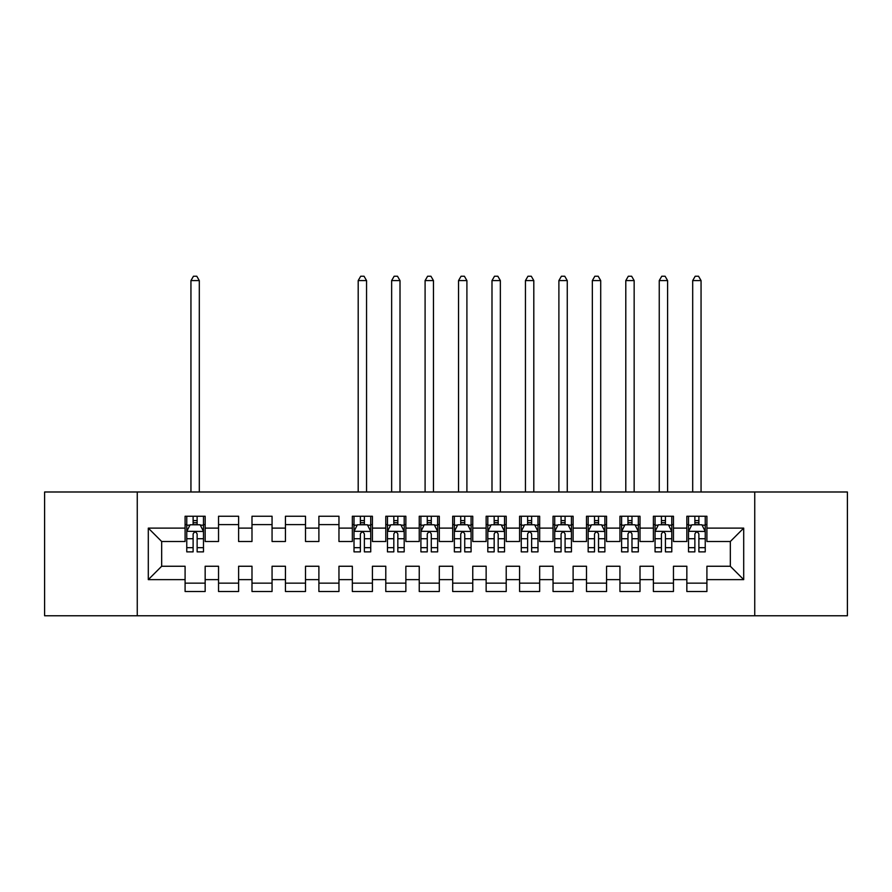 <?xml version="1.0" encoding="UTF-8"?>
<svg xmlns="http://www.w3.org/2000/svg" width="892" height="892" viewBox="0 0 892 892"><rect width="100%" height="100%" fill="white"/><g stroke="black" fill="none" stroke-linecap="round" stroke-linejoin="round"><path stroke-width="1.34" d="M754.743 615.759L847.4 615.759L847.4 491.994L754.743 491.994L754.743 615.759L137.256 615.759L137.256 491.994L44.6 491.994L44.6 615.759L137.256 615.759M754.743 491.994L137.256 491.994M148.295 579.633L148.295 528.12L185.09 528.12L185.09 541.5L161.675 541.5L161.675 566.253L148.295 579.633L185.09 579.633L185.09 591.508L205.16 591.508L205.16 579.633L218.54 579.633L218.54 591.508L238.61 591.508L238.61 579.633L251.99 579.633L251.99 591.508L272.06 591.508L272.06 579.633L285.44 579.633L285.44 591.508L305.51 591.508L305.51 579.633L318.89 579.633L318.89 591.508L338.96 591.508L338.96 579.633L352.34 579.633L352.34 591.508L372.41 591.508L372.41 579.633L385.79 579.633L385.79 591.508L405.86 591.508L405.86 579.633L419.24 579.633L419.24 591.508L439.31 591.508L439.31 579.633L452.69 579.633L452.69 591.508L472.76 591.508L472.76 579.633L486.14 579.633L486.14 591.508L506.21 591.508L506.21 579.633L519.59 579.633L519.59 591.508L539.66 591.508L539.66 579.633L553.04 579.633L553.04 591.508L573.11 591.508L573.11 579.633L586.49 579.633L586.49 591.508L606.56 591.508L606.56 579.633L619.94 579.633L619.94 591.508L640.01 591.508L640.01 579.633L653.39 579.633L653.39 591.508L673.46 591.508L673.46 579.633L686.84 579.633L686.84 591.508L706.91 591.508L706.91 566.253L730.325 566.253L730.325 541.5L706.91 541.5L706.91 528.12L743.705 528.12L743.705 579.633L706.91 579.633M706.91 528.12L706.91 516.245L686.84 516.245L686.84 528.12L673.46 528.12L673.46 516.245L653.39 516.245L653.39 528.12L640.01 528.12L640.01 516.245L619.94 516.245L619.94 528.12L606.56 528.12L606.56 516.245L586.49 516.245L586.49 528.12L573.11 528.12L573.11 516.245L553.04 516.245L553.04 528.12L539.66 528.12L539.66 516.245L519.59 516.245L519.59 528.12L506.21 528.12L506.21 516.245L486.14 516.245L486.14 528.12L472.76 528.12L472.76 516.245L452.69 516.245L452.69 528.12L439.31 528.12L439.31 516.245L419.24 516.245L419.24 528.12L405.86 528.12L405.86 516.245L385.79 516.245L385.79 528.12L372.41 528.12L372.41 516.245L352.34 516.245L352.34 528.12L338.96 528.12L338.96 516.245L318.89 516.245L318.89 528.12L305.51 528.12L305.51 516.245L285.44 516.245L285.44 528.12L272.06 528.12L272.06 516.245L251.99 516.245L251.99 528.12L238.61 528.12L238.61 516.245L218.54 516.245L218.54 528.12L205.16 528.12L205.16 516.245L185.09 516.245L185.09 528.12M673.46 579.633L673.46 566.253L686.84 566.253L686.84 579.633M743.705 528.12L730.325 541.5M640.01 579.633L640.01 566.253L653.39 566.253L653.39 579.633M686.84 528.12L686.84 541.5L673.46 541.5L673.46 528.12M606.56 579.633L606.56 566.253L619.94 566.253L619.94 579.633M653.39 528.12L653.39 541.5L640.01 541.5L640.01 528.12M573.11 579.633L573.11 566.253L586.49 566.253L586.49 579.633M619.94 528.12L619.94 541.5L606.56 541.5L606.56 528.12M539.66 579.633L539.66 566.253L553.04 566.253L553.04 579.633M586.49 528.12L586.49 541.5L573.11 541.5L573.11 528.12M506.21 579.633L506.21 566.253L519.59 566.253L519.59 579.633M553.04 528.12L553.04 541.5L539.66 541.5L539.66 528.12M472.76 579.633L472.76 566.253L486.14 566.253L486.14 579.633M519.59 528.12L519.59 541.5L506.21 541.5L506.21 528.12M439.31 579.633L439.31 566.253L452.69 566.253L452.69 579.633M486.14 528.12L486.14 541.5L472.76 541.5L472.76 528.12M405.86 579.633L405.86 566.253L419.24 566.253L419.24 579.633M452.69 528.12L452.69 541.5L439.31 541.5L439.31 528.12M372.41 579.633L372.41 566.253L385.79 566.253L385.79 579.633M419.24 528.12L419.24 541.5L405.86 541.5L405.86 528.12M338.96 579.633L338.96 566.253L352.34 566.253L352.34 579.633M385.79 528.12L385.79 541.5L372.41 541.5L372.41 528.12M305.51 579.633L305.51 566.253L318.89 566.253L318.89 579.633M352.34 528.12L352.34 541.5L338.96 541.5L338.96 528.12M272.06 579.633L272.06 566.253L285.44 566.253L285.44 579.633M318.89 528.12L318.89 541.5L305.51 541.5L305.51 528.12M238.61 579.633L238.61 566.253L251.99 566.253L251.99 579.633M285.44 528.12L285.44 541.5L272.06 541.5L272.06 528.12M205.16 579.633L205.16 566.253L218.54 566.253L218.54 579.633M251.99 528.12L251.99 541.5L238.61 541.5L238.61 528.12M161.675 566.253L185.09 566.253L185.09 579.633M218.54 528.12L218.54 541.5L205.16 541.5L205.16 528.12M686.84 524.607L688.513 524.607M705.237 524.607L706.91 524.607M653.39 524.607L655.062 524.607M671.788 524.607L673.46 524.607M619.94 524.607L621.612 524.607M638.337 524.607L640.01 524.607M586.49 524.607L588.163 524.607M604.888 524.607L606.56 524.607M553.04 524.607L554.712 524.607M571.438 524.607L573.11 524.607M519.59 524.607L521.263 524.607M537.987 524.607L539.66 524.607M486.14 524.607L487.812 524.607M504.538 524.607L506.21 524.607M452.69 524.607L454.363 524.607M471.087 524.607L472.76 524.607M419.24 524.607L420.913 524.607M437.637 524.607L439.31 524.607M385.79 524.607L387.462 524.607M404.188 524.607L405.86 524.607M352.34 524.607L354.012 524.607M370.738 524.607L372.41 524.607M318.89 524.607L338.96 524.607M285.44 524.607L305.51 524.607M251.99 524.607L272.06 524.607M218.54 524.607L238.61 524.607M185.09 524.607L186.762 524.607M203.488 524.607L205.16 524.607M185.09 583.145L205.16 583.145M218.54 583.145L238.61 583.145M251.99 583.145L272.06 583.145M285.44 583.145L305.51 583.145M318.89 583.145L338.96 583.145M352.34 583.145L372.41 583.145M385.79 583.145L405.86 583.145M419.24 583.145L439.31 583.145M452.69 583.145L472.76 583.145M486.14 583.145L506.21 583.145M519.59 583.145L539.66 583.145M553.04 583.145L573.11 583.145M586.49 583.145L606.56 583.145M619.94 583.145L640.01 583.145M653.39 583.145L673.46 583.145M686.84 583.145L706.91 583.145M148.295 528.12L161.675 541.5M730.325 566.253L743.705 579.633M197.132 520.593L193.118 520.593M203.409 531.298L200.143 524.775L190.107 524.775L186.762 531.465L186.762 551.869L193.118 551.869L193.118 547.677L186.762 547.677M186.762 531.465L186.762 516.245M200.343 525.176L203.488 525.176L203.488 551.869L197.132 551.869L197.132 533.973C195.794 531.398 194.456 531.398 193.118 533.973L193.118 547.677M203.488 525.176L203.488 516.245M193.118 524.775L193.118 516.245M197.132 516.245L197.132 524.775M203.488 531.465L186.852 531.298M197.132 524.607L193.118 524.607M199.306 491.994L199.306 280.59L190.944 280.59L190.944 491.994M190.944 280.59L193.452 276.241L196.797 276.241L199.306 280.59M364.382 520.593L360.368 520.593M370.659 531.298L367.392 524.775L357.358 524.775L354.012 531.465L354.012 551.869L360.368 551.869L360.368 547.677L354.012 547.677M354.012 531.465L354.012 516.245M367.593 525.176L370.738 525.176L370.738 551.869L364.382 551.869L364.382 533.973C363.044 531.398 361.706 531.398 360.368 533.973L360.368 547.677M370.738 525.176L370.738 516.245M360.368 524.775L360.368 516.245M364.382 516.245L364.382 524.775M370.738 531.465L354.102 531.298M364.382 524.607L360.368 524.607M366.556 491.994L366.556 280.59L358.194 280.59L358.194 491.994M358.194 280.59L360.702 276.241L364.048 276.241L366.556 280.59M397.832 520.593L393.818 520.593M404.109 531.298L400.842 524.775L390.808 524.775L387.462 531.465L387.462 551.869L393.818 551.869L393.818 547.677L387.462 547.677M387.462 531.465L387.462 516.245M401.043 525.176L404.188 525.176L404.188 551.869L397.832 551.869L397.832 533.973C396.494 531.398 395.156 531.398 393.818 533.973L393.818 547.677M404.188 525.176L404.188 516.245M393.818 524.775L393.818 516.245M397.832 516.245L397.832 524.775M404.188 531.465L387.552 531.298M397.832 524.607L393.818 524.607M400.006 491.994L400.006 280.59L391.644 280.59L391.644 491.994M391.644 280.59L394.152 276.241L397.498 276.241L400.006 280.59M431.282 520.593L427.268 520.593M437.559 531.298L434.293 524.775L424.257 524.775L420.913 531.465L420.913 551.869L427.268 551.869L427.268 547.677L420.913 547.677M420.913 531.465L420.913 516.245M434.493 525.176L437.637 525.176L437.637 551.869L431.282 551.869L431.282 533.973C429.944 531.398 428.606 531.398 427.268 533.973L427.268 547.677M437.637 525.176L437.637 516.245M427.268 524.775L427.268 516.245M431.282 516.245L431.282 524.775M437.637 531.465L421.002 531.298M431.282 524.607L427.268 524.607M433.456 491.994L433.456 280.59L425.094 280.59L425.094 491.994M425.094 280.59L427.603 276.241L430.947 276.241L433.456 280.59M464.732 520.593L460.718 520.593M471.009 531.298L467.743 524.775L457.707 524.775L454.363 531.465L454.363 551.869L460.718 551.869L460.718 547.677L454.363 547.677M454.363 531.465L454.363 516.245M467.943 525.176L471.087 525.176L471.087 551.869L464.732 551.869L464.732 533.973C463.394 531.398 462.056 531.398 460.718 533.973L460.718 547.677M471.087 525.176L471.087 516.245M460.718 524.775L460.718 516.245M464.732 516.245L464.732 524.775M471.087 531.465L454.452 531.298M464.732 524.607L460.718 524.607M466.906 491.994L466.906 280.59L458.544 280.59L458.544 491.994M458.544 280.59L461.053 276.241L464.397 276.241L466.906 280.59M498.182 520.593L494.168 520.593M504.459 531.298L501.192 524.775L491.157 524.775L487.812 531.465L487.812 551.869L494.168 551.869L494.168 547.677L487.812 547.677M487.812 531.465L487.812 516.245M501.393 525.176L504.538 525.176L504.538 551.869L498.182 551.869L498.182 533.973C496.844 531.398 495.506 531.398 494.168 533.973L494.168 547.677M504.538 525.176L504.538 516.245M494.168 524.775L494.168 516.245M498.182 516.245L498.182 524.775M504.538 531.465L487.902 531.298M498.182 524.607L494.168 524.607M500.356 491.994L500.356 280.59L491.994 280.59L491.994 491.994M491.994 280.59L494.502 276.241L497.847 276.241L500.356 280.59M531.632 520.593L527.618 520.593M537.909 531.298L534.643 524.775L524.607 524.775L521.263 531.465L521.263 551.869L527.618 551.869L527.618 547.677L521.263 547.677M521.263 531.465L521.263 516.245M534.843 525.176L537.987 525.176L537.987 551.869L531.632 551.869L531.632 533.973C530.294 531.398 528.956 531.398 527.618 533.973L527.618 547.677M537.987 525.176L537.987 516.245M527.618 524.775L527.618 516.245M531.632 516.245L531.632 524.775M537.987 531.465L521.352 531.298M531.632 524.607L527.618 524.607M533.806 491.994L533.806 280.59L525.444 280.59L525.444 491.994M525.444 280.59L527.952 276.241L531.298 276.241L533.806 280.59M565.082 520.593L561.068 520.593M571.359 531.298L568.092 524.775L558.058 524.775L554.712 531.465L554.712 551.869L561.068 551.869L561.068 547.677L554.712 547.677M554.712 531.465L554.712 516.245M568.293 525.176L571.438 525.176L571.438 551.869L565.082 551.869L565.082 533.973C563.744 531.398 562.406 531.398 561.068 533.973L561.068 547.677M571.438 525.176L571.438 516.245M561.068 524.775L561.068 516.245M565.082 516.245L565.082 524.775M571.438 531.465L554.802 531.298M565.082 524.607L561.068 524.607M567.256 491.994L567.256 280.59L558.894 280.59L558.894 491.994M558.894 280.59L561.403 276.241L564.747 276.241L567.256 280.59M598.532 520.593L594.518 520.593M604.809 531.298L601.543 524.775L591.508 524.775L588.163 531.465L588.163 551.869L594.518 551.869L594.518 547.677L588.163 547.677M588.163 531.465L588.163 516.245M601.743 525.176L604.888 525.176L604.888 551.869L598.532 551.869L598.532 533.973C597.194 531.398 595.856 531.398 594.518 533.973L594.518 547.677M604.888 525.176L604.888 516.245M594.518 524.775L594.518 516.245M598.532 516.245L598.532 524.775M604.888 531.465L588.252 531.298M598.532 524.607L594.518 524.607M600.706 491.994L600.706 280.59L592.344 280.59L592.344 491.994M592.344 280.59L594.852 276.241L598.197 276.241L600.706 280.59M631.982 520.593L627.968 520.593M638.259 531.298L634.992 524.775L624.957 524.775L621.612 531.465L621.612 551.869L627.968 551.869L627.968 547.677L621.612 547.677M621.612 531.465L621.612 516.245M635.193 525.176L638.337 525.176L638.337 551.869L631.982 551.869L631.982 533.973C630.644 531.398 629.306 531.398 627.968 533.973L627.968 547.677M638.337 525.176L638.337 516.245M627.968 524.775L627.968 516.245M631.982 516.245L631.982 524.775M638.337 531.465L621.702 531.298M631.982 524.607L627.968 524.607M634.156 491.994L634.156 280.59L625.794 280.59L625.794 491.994M625.794 280.59L628.303 276.241L631.648 276.241L634.156 280.59M665.432 520.593L661.418 520.593M671.709 531.298L668.442 524.775L658.408 524.775L655.062 531.465L655.062 551.869L661.418 551.869L661.418 547.677L655.062 547.677M655.062 531.465L655.062 516.245M668.643 525.176L671.788 525.176L671.788 551.869L665.432 551.869L665.432 533.973C664.094 531.398 662.756 531.398 661.418 533.973L661.418 547.677M671.788 525.176L671.788 516.245M661.418 524.775L661.418 516.245M665.432 516.245L665.432 524.775M671.788 531.465L655.152 531.298M665.432 524.607L661.418 524.607M667.606 491.994L667.606 280.59L659.244 280.59L659.244 491.994M659.244 280.59L661.752 276.241L665.097 276.241L667.606 280.59M698.882 520.593L694.868 520.593M705.159 531.298L701.893 524.775L691.857 524.775L688.513 531.465L688.513 551.869L694.868 551.869L694.868 547.677L688.513 547.677M688.513 531.465L688.513 516.245M702.093 525.176L705.237 525.176L705.237 551.869L698.882 551.869L698.882 533.973C697.544 531.398 696.206 531.398 694.868 533.973L694.868 547.677M705.237 525.176L705.237 516.245M694.868 524.775L694.868 516.245M698.882 516.245L698.882 524.775M705.237 531.465L688.602 531.298M698.882 524.607L694.868 524.607M701.056 491.994L701.056 280.59L692.694 280.59L692.694 491.994M692.694 280.59L695.202 276.241L698.548 276.241L701.056 280.59M186.762 525.176L189.907 525.176M203.488 547.677L197.132 547.677M193.118 538.712L186.762 538.712M203.488 538.712L197.132 538.712M197.132 522.723L193.118 522.723M354.012 525.176L357.157 525.176M370.738 547.677L364.382 547.677M360.368 538.712L354.012 538.712M370.738 538.712L364.382 538.712M364.382 522.723L360.368 522.723M387.462 525.176L390.607 525.176M404.188 547.677L397.832 547.677M393.818 538.712L387.462 538.712M404.188 538.712L397.832 538.712M397.832 522.723L393.818 522.723M420.913 525.176L424.057 525.176M437.637 547.677L431.282 547.677M427.268 538.712L420.913 538.712M437.637 538.712L431.282 538.712M431.282 522.723L427.268 522.723M454.363 525.176L457.507 525.176M471.087 547.677L464.732 547.677M460.718 538.712L454.363 538.712M471.087 538.712L464.732 538.712M464.732 522.723L460.718 522.723M487.812 525.176L490.957 525.176M504.538 547.677L498.182 547.677M494.168 538.712L487.812 538.712M504.538 538.712L498.182 538.712M498.182 522.723L494.168 522.723M521.263 525.176L524.407 525.176M537.987 547.677L531.632 547.677M527.618 538.712L521.263 538.712M537.987 538.712L531.632 538.712M531.632 522.723L527.618 522.723M554.712 525.176L557.857 525.176M571.438 547.677L565.082 547.677M561.068 538.712L554.712 538.712M571.438 538.712L565.082 538.712M565.082 522.723L561.068 522.723M588.163 525.176L591.307 525.176M604.888 547.677L598.532 547.677M594.518 538.712L588.163 538.712M604.888 538.712L598.532 538.712M598.532 522.723L594.518 522.723M621.612 525.176L624.757 525.176M638.337 547.677L631.982 547.677M627.968 538.712L621.612 538.712M638.337 538.712L631.982 538.712M631.982 522.723L627.968 522.723M655.062 525.176L658.207 525.176M671.788 547.677L665.432 547.677M661.418 538.712L655.062 538.712M671.788 538.712L665.432 538.712M665.432 522.723L661.418 522.723M688.513 525.176L691.657 525.176M705.237 547.677L698.882 547.677M694.868 538.712L688.513 538.712M705.237 538.712L698.882 538.712M698.882 522.723L694.868 522.723"/></g></svg>
